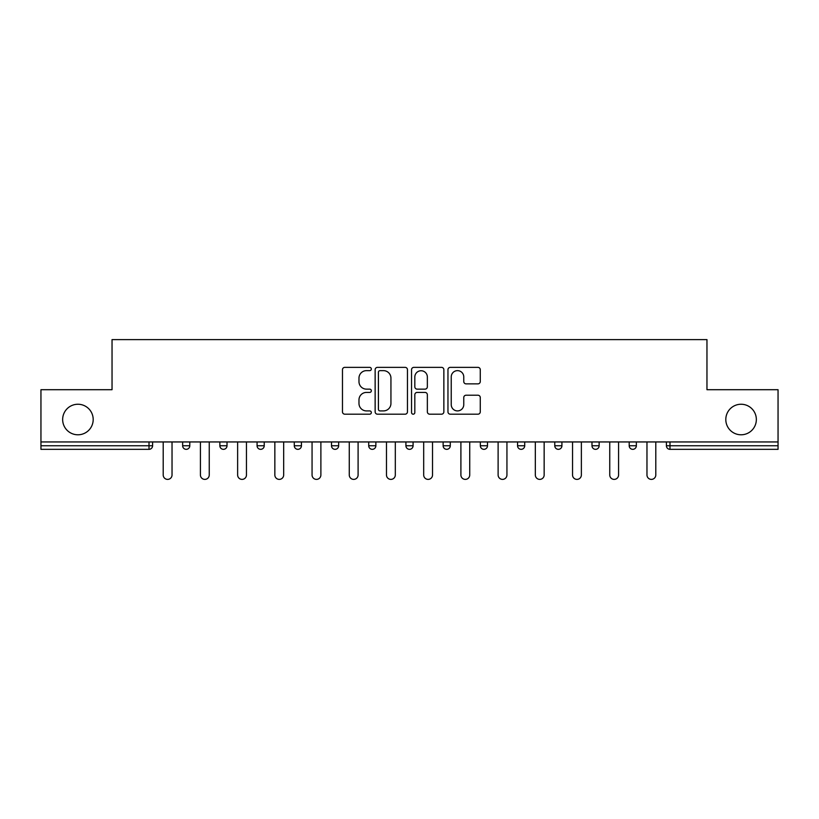 <?xml version="1.0" encoding="UTF-8"?>
<svg xmlns="http://www.w3.org/2000/svg" width="819" height="819" viewBox="0 0 819 819"><rect width="100%" height="100%" fill="white"/><g stroke="black" fill="none" stroke-linecap="round" stroke-linejoin="round"><path stroke-width="1.23" d="M725.808 419.523A15.264 15.264 0 0 0 741.072 434.787A15.264 15.264 0 0 0 756.346 419.523A15.264 15.264 0 0 0 741.072 404.248A15.264 15.264 0 0 0 725.808 419.523M62.654 419.523A15.264 15.264 0 0 0 77.928 434.787A15.264 15.264 0 0 0 93.192 419.523A15.264 15.264 0 0 0 77.928 404.248A15.264 15.264 0 0 0 62.654 419.523M371.335 369A1.638 1.638 0 0 0 369.697 367.362L344.819 367.362A2.344 2.344 0 0 0 342.475 369.697L342.475 411.844A2.344 2.344 0 0 0 344.819 414.189L369.697 414.189A1.638 1.638 0 0 0 371.335 412.551A1.638 1.638 0 0 0 369.697 410.913L366.472 410.913A7.494 7.494 0 0 1 358.978 403.419L358.978 399.907A7.494 7.494 0 0 1 366.472 392.414L369.697 392.414A1.638 1.638 0 0 0 371.335 390.776A1.638 1.638 0 0 0 369.697 389.138L366.472 389.138A7.494 7.494 0 0 1 358.978 381.644L358.978 378.132A7.494 7.494 0 0 1 366.472 370.638L369.697 370.638A1.638 1.638 0 0 0 371.335 369M477.927 383.865A2.344 2.344 0 0 0 480.272 381.521L480.272 369.697A2.344 2.344 0 0 0 477.927 367.362L450.296 367.362A2.344 2.344 0 0 0 447.962 369.697L447.962 411.844A2.344 2.344 0 0 0 450.296 414.189L477.927 414.189A2.344 2.344 0 0 0 480.272 411.844L480.272 397.563A2.344 2.344 0 0 0 477.927 395.219L466.103 395.219A2.344 2.344 0 0 0 463.759 397.563L463.759 404.647A6.265 6.265 0 0 1 457.504 410.913A6.265 6.265 0 0 1 451.238 404.647L451.238 376.904A6.265 6.265 0 0 1 457.504 370.638A6.265 6.265 0 0 1 463.759 376.904L463.759 381.521A2.344 2.344 0 0 0 466.103 383.865L477.927 383.865M40.95 441.943L40.95 389.701L112.039 389.701L112.039 339.609L706.961 339.609L706.961 389.701L778.05 389.701L778.05 441.943L40.95 441.943L40.95 445.761L149.007 445.761L149.007 441.943M407.452 369.697A2.344 2.344 0 0 0 405.108 367.362L377.477 367.362A2.344 2.344 0 0 0 375.143 369.697L375.143 411.844A2.344 2.344 0 0 0 377.477 414.189L405.108 414.189A2.344 2.344 0 0 0 407.452 411.844L407.452 369.697M413.892 367.362L441.523 367.362A2.344 2.344 0 0 1 443.857 369.697L443.857 411.844A2.344 2.344 0 0 1 441.523 414.189L429.699 414.189A2.344 2.344 0 0 1 427.354 411.844L427.354 394.758A2.344 2.344 0 0 0 425.01 392.414L417.168 392.414A2.344 2.344 0 0 0 414.823 394.758L414.823 412.551A1.638 1.638 0 0 1 413.185 414.189A1.638 1.638 0 0 1 411.547 412.551L411.547 369.697A2.344 2.344 0 0 1 413.892 367.362M149.007 449.334A3.583 3.583 0 0 0 152.59 445.761L149.007 445.761L149.007 449.334A3.583 3.583 0 0 0 152.59 445.761L152.59 441.943L152.59 445.761A3.583 3.583 0 0 1 149.007 449.334L40.95 449.334L40.95 445.761M778.05 441.943L778.05 449.334L669.993 449.334A3.583 3.583 0 0 1 666.41 445.761L666.41 441.943M182.647 441.943L182.647 445.761L182.647 441.943M186.22 449.334A3.583 3.583 0 0 1 182.647 445.761A3.583 3.583 0 0 0 186.22 449.334A3.583 3.583 0 0 0 189.803 445.761L189.803 441.943L189.803 445.761A3.583 3.583 0 0 1 186.22 449.334A3.583 3.583 0 0 1 182.647 445.761L189.803 445.761A3.583 3.583 0 0 1 186.22 449.334M219.861 441.943L219.861 445.761L219.861 441.943M227.017 441.943L227.017 445.761L227.017 441.943M257.074 441.943L257.074 445.761L257.074 441.943M264.23 441.943L264.23 445.761L264.23 441.943M294.287 441.943L294.287 445.761L294.287 441.943M301.443 441.943L301.443 445.761L301.443 441.943M331.5 441.943L331.5 445.761L331.5 441.943M338.656 441.943L338.656 445.761L338.656 441.943M375.87 441.943L375.87 445.761L368.714 445.761A3.583 3.583 0 0 0 372.287 449.334A3.583 3.583 0 0 1 368.714 445.761L368.714 441.943M405.917 441.943L405.917 445.761L405.917 441.943M413.083 441.943L413.083 445.761L413.083 441.943M443.13 441.943L443.13 445.761L443.13 441.943M450.286 441.943L450.286 445.761L450.286 441.943M480.343 441.943L480.343 445.761L480.343 441.943M487.5 441.943L487.5 445.761L487.5 441.943M517.557 441.943L517.557 445.761L517.557 441.943M524.713 441.943L524.713 445.761L524.713 441.943M554.77 441.943L554.77 445.761L554.77 441.943M561.926 441.943L561.926 445.761A3.583 3.583 0 0 1 558.353 449.334A3.583 3.583 0 0 1 554.77 445.761L561.926 445.761A3.583 3.583 0 0 1 558.353 449.334M591.983 441.943L591.983 445.761L591.983 441.943M599.139 441.943L599.139 445.761L599.139 441.943M629.197 441.943L629.197 445.761L629.197 441.943M636.353 441.943L636.353 445.761L636.353 441.943M223.433 449.334A3.583 3.583 0 0 1 219.861 445.761A3.583 3.583 0 0 0 223.433 449.334A3.583 3.583 0 0 0 227.017 445.761A3.583 3.583 0 0 1 223.433 449.334A3.583 3.583 0 0 1 219.861 445.761L227.017 445.761A3.583 3.583 0 0 1 223.433 449.334M260.647 449.334A3.583 3.583 0 0 1 257.074 445.761A3.583 3.583 0 0 0 260.647 449.334A3.583 3.583 0 0 0 264.23 445.761A3.583 3.583 0 0 1 260.647 449.334A3.583 3.583 0 0 1 257.074 445.761L264.23 445.761A3.583 3.583 0 0 1 260.647 449.334M297.86 449.334A3.583 3.583 0 0 1 294.287 445.761A3.583 3.583 0 0 0 297.86 449.334A3.583 3.583 0 0 0 301.443 445.761A3.583 3.583 0 0 1 297.86 449.334A3.583 3.583 0 0 1 294.287 445.761L301.443 445.761A3.583 3.583 0 0 1 297.86 449.334M335.073 449.334A3.583 3.583 0 0 1 331.5 445.761A3.583 3.583 0 0 0 335.073 449.334A3.583 3.583 0 0 0 338.656 445.761A3.583 3.583 0 0 1 335.073 449.334A3.583 3.583 0 0 1 331.5 445.761L338.656 445.761A3.583 3.583 0 0 1 335.073 449.334M372.287 449.334A3.583 3.583 0 0 0 375.87 445.761A3.583 3.583 0 0 1 372.287 449.334A3.583 3.583 0 0 1 368.714 445.761M409.5 449.334A3.583 3.583 0 0 1 405.917 445.761L413.083 445.761A3.583 3.583 0 0 1 409.5 449.334A3.583 3.583 0 0 0 413.083 445.761A3.583 3.583 0 0 1 409.5 449.334M446.713 449.334A3.583 3.583 0 0 1 443.13 445.761L450.286 445.761A3.583 3.583 0 0 1 446.713 449.334A3.583 3.583 0 0 0 450.286 445.761M483.927 449.334A3.583 3.583 0 0 1 480.343 445.761A3.583 3.583 0 0 0 483.927 449.334A3.583 3.583 0 0 0 487.5 445.761A3.583 3.583 0 0 1 483.927 449.334A3.583 3.583 0 0 1 480.343 445.761L487.5 445.761M521.14 449.334A3.583 3.583 0 0 1 517.557 445.761A3.583 3.583 0 0 0 521.14 449.334A3.583 3.583 0 0 0 524.713 445.761A3.583 3.583 0 0 1 521.14 449.334A3.583 3.583 0 0 1 517.557 445.761L524.713 445.761A3.583 3.583 0 0 1 521.14 449.334M595.567 449.334A3.583 3.583 0 0 1 591.983 445.761L599.139 445.761A3.583 3.583 0 0 1 595.567 449.334A3.583 3.583 0 0 0 599.139 445.761M632.78 449.334A3.583 3.583 0 0 1 629.197 445.761A3.583 3.583 0 0 0 632.78 449.334A3.583 3.583 0 0 0 636.353 445.761A3.583 3.583 0 0 1 632.78 449.334A3.583 3.583 0 0 1 629.197 445.761L636.353 445.761M380.057 370.638A1.638 1.638 0 0 0 378.419 372.276L378.419 409.275A1.638 1.638 0 0 0 380.057 410.913L383.456 410.913A7.494 7.494 0 0 0 390.939 403.419L390.939 378.132A7.494 7.494 0 0 0 383.456 370.638L380.057 370.638M427.354 377.016A6.265 6.265 0 0 0 421.089 370.751A6.265 6.265 0 0 0 414.823 377.016L414.823 386.793A2.344 2.344 0 0 0 417.168 389.138L425.01 389.138A2.344 2.344 0 0 0 427.354 386.793L427.354 377.016M163.206 441.943L163.206 474.979A4.412 4.412 0 0 0 167.619 479.391A4.412 4.412 0 0 0 172.031 474.979L172.031 441.943M200.42 441.943L200.42 474.979A4.412 4.412 0 0 0 204.832 479.391A4.412 4.412 0 0 0 209.244 474.979L209.244 441.943M237.633 441.943L237.633 474.979A4.412 4.412 0 0 0 242.045 479.391A4.412 4.412 0 0 0 246.458 474.979L246.458 441.943M274.846 441.943L274.846 474.979A4.412 4.412 0 0 0 279.259 479.391A4.412 4.412 0 0 0 283.671 474.979L283.671 441.943M312.059 441.943L312.059 474.979A4.412 4.412 0 0 0 316.472 479.391A4.412 4.412 0 0 0 320.884 474.979L320.884 441.943M349.273 441.943L349.273 474.979A4.412 4.412 0 0 0 353.685 479.391A4.412 4.412 0 0 0 358.098 474.979L358.098 441.943M386.476 441.943L386.476 474.979A4.412 4.412 0 0 0 390.898 479.391A4.412 4.412 0 0 0 395.311 474.979L395.311 441.943M423.689 441.943L423.689 474.979A4.412 4.412 0 0 0 428.102 479.391A4.412 4.412 0 0 0 432.524 474.979L432.524 441.943M460.902 441.943L460.902 474.979A4.412 4.412 0 0 0 465.315 479.391A4.412 4.412 0 0 0 469.727 474.979L469.727 441.943M498.116 441.943L498.116 474.979A4.412 4.412 0 0 0 502.528 479.391A4.412 4.412 0 0 0 506.941 474.979L506.941 441.943M535.329 441.943L535.329 474.979A4.412 4.412 0 0 0 539.741 479.391A4.412 4.412 0 0 0 544.154 474.979L544.154 441.943M572.542 441.943L572.542 474.979A4.412 4.412 0 0 0 576.955 479.391A4.412 4.412 0 0 0 581.367 474.979L581.367 441.943M609.756 441.943L609.756 474.979A4.412 4.412 0 0 0 614.168 479.391A4.412 4.412 0 0 0 618.58 474.979L618.58 441.943M646.969 441.943L646.969 474.979A4.412 4.412 0 0 0 651.381 479.391A4.412 4.412 0 0 0 655.794 474.979L655.794 441.943M669.993 441.943L669.993 445.761L778.05 445.761M666.41 445.761L669.993 445.761L669.993 449.334"/></g></svg>
